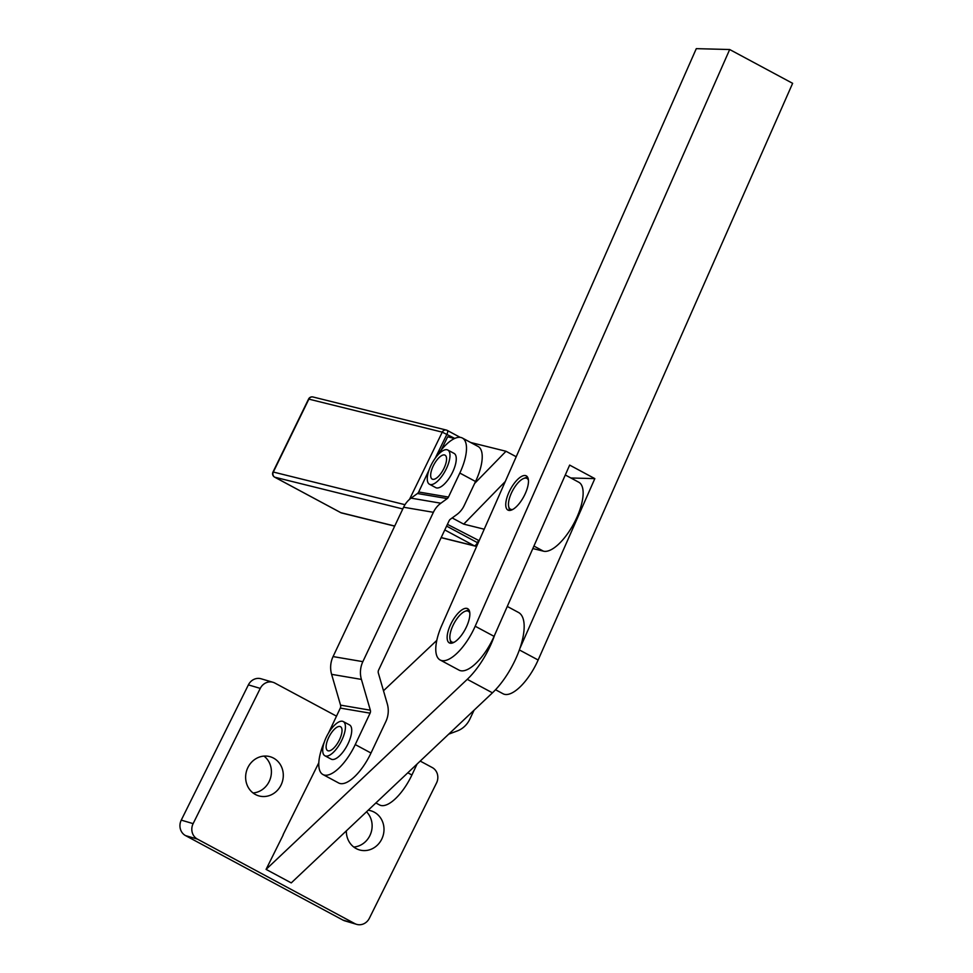 <?xml version="1.0" encoding="UTF-8"?>
<svg xmlns="http://www.w3.org/2000/svg" width="973" height="973" viewBox="0 0 973 973"><rect width="100%" height="100%" fill="white"/><g stroke="black" fill="none" stroke-linecap="round" stroke-linejoin="round"><path stroke-width="1.46" d="M253.077 792.971A20.384 18.694 106.5 0 0 269.107 781.647A20.384 18.694 106.5 0 0 263.987 756.094M280.99 785.162A20.384 18.694 -73.5 0 1 258.684 795.841A20.384 18.694 -73.5 0 1 247.945 767.417A20.384 18.694 -73.5 0 1 270.251 756.751A20.384 18.694 -73.5 0 1 280.99 785.162M353.783 847.045A20.384 18.694 106.5 0 0 369.825 835.71A20.384 18.694 106.5 0 0 366.541 811.786M368.183 810.229A20.384 18.694 -73.5 0 1 370.956 810.813A20.384 18.694 -73.5 0 1 381.696 839.225A20.384 18.694 -73.5 0 1 359.402 849.903A20.384 18.694 -73.5 0 1 346.352 830.857M273.012 682.292L261.129 678.789A11.652 10.679 106.5 0 0 254.804 679.008A11.652 10.679 106.5 0 0 248.383 684.883L181.258 820.13A11.652 10.679 106.5 0 0 180.37 828.96A11.652 10.679 106.5 0 0 185.527 835.6L342.897 920.069A11.652 10.679 106.5 0 0 344.758 920.835L356.629 924.35A11.652 10.679 -73.5 0 1 354.768 923.584L197.41 839.103A11.652 10.679 -73.5 0 1 192.24 832.474A11.652 10.679 -73.5 0 1 193.128 823.632L260.265 688.398A11.652 10.679 -73.5 0 1 266.687 682.523A11.652 10.679 -73.5 0 1 273.012 682.292A11.652 10.679 -73.5 0 1 274.873 683.058L336.5 716.152M420.214 761.081L432.231 767.539A11.652 10.679 -73.5 0 1 437.4 774.167A11.652 10.679 -73.5 0 1 436.512 783.01L369.375 918.244A11.652 10.679 -73.5 0 1 362.965 924.119A11.652 10.679 -73.5 0 1 356.629 924.35M570.871 477.986L594.831 478.619L569.655 465.094L494.71 634.919A50.474 19.764 118.2 0 1 467.271 679.324L492.447 692.837A50.474 19.764 -61.8 0 0 519.898 648.432A50.474 19.764 -61.8 0 0 518.5 612.467L507.274 606.434M459.329 611.968A19.411 7.602 118.2 0 1 466.213 608.307A19.411 7.602 118.2 0 1 467.672 608.672A19.411 7.602 118.2 0 1 468.427 621.856A19.411 7.602 118.2 0 1 457.663 639.589A19.411 7.602 118.2 0 1 449.319 642.885A19.411 7.602 118.2 0 1 448.565 629.701A19.411 7.602 118.2 0 1 459.329 611.968M454.16 642.241A17.465 6.847 118.2 0 1 450.025 639.176A17.465 6.847 118.2 0 1 453.394 624.654A17.465 6.847 118.2 0 1 464.985 611.324L467.101 610.46A19.411 7.602 118.2 0 1 468.998 609.998M532.827 548.541L543.469 551.18A38.823 15.203 -61.8 0 0 567.928 533.204A38.823 15.203 -61.8 0 0 583.107 494.515A38.823 15.203 -61.8 0 0 578.777 482.231L565.289 474.982M509.524 491.085A19.411 7.602 118.2 0 1 524.824 475.493A19.411 7.602 118.2 0 1 526.284 475.858A19.411 7.602 118.2 0 1 524.69 494.843A19.411 7.602 118.2 0 1 507.93 510.071A19.411 7.602 118.2 0 1 509.524 491.085M512.771 509.426A17.465 6.847 118.2 0 1 508.636 506.361A17.465 6.847 118.2 0 1 508.575 502.396A17.465 6.847 118.2 0 1 523.596 478.509L525.712 477.646A19.411 7.602 118.2 0 1 527.609 477.184M495.537 689.735L503.077 693.773A38.823 15.203 -61.8 0 0 538.142 660.01L792.63 83.325L729.689 49.526L696.291 48.65L441.803 625.335A38.823 15.203 118.2 0 0 435.782 650.183A38.823 15.203 118.2 0 0 440.137 659.986A38.823 15.203 118.2 0 0 475.189 626.223L729.689 49.526M494.71 634.919L494.077 636.354A38.823 15.203 118.2 0 1 459.013 670.117L440.137 659.986M375.882 802.968L379.567 804.951A36.877 14.449 -61.8 0 0 396.498 797.653A36.877 14.449 -61.8 0 0 411.907 774.995L407.821 772.793M436.086 457.091A36.877 14.449 118.2 0 1 445.439 445.318A36.877 14.449 118.2 0 1 462.357 438.02A36.877 14.449 118.2 0 1 459.815 473.048L475.542 481.501L474.629 483.435L506.009 451.265L516.201 456.738M474.629 483.435L464.206 505.522A23.291 21.248 -80.3 0 1 456.738 514.62L450.365 519.241A3.88 3.539 99.7 0 0 449.125 520.75L378.594 670.105A3.88 3.539 99.7 0 0 378.351 673.061L387.29 703.856A23.291 21.248 -80.3 0 1 385.831 721.613L370.993 753.029L355.254 744.576A36.877 14.449 118.2 0 1 322.927 774.532A36.877 14.449 118.2 0 1 318.779 763.659A36.877 14.449 118.2 0 1 324.301 742.095M509.755 510.436A19.411 7.602 118.2 0 1 509.098 508.599L508.636 506.361M464.985 611.324A17.465 6.847 118.2 0 1 469.825 613.063M445.877 463.379A13.586 5.327 118.2 0 1 432.194 479.105A13.586 5.327 118.2 0 1 431.355 470.896A13.586 5.327 118.2 0 1 445.05 455.169A13.586 5.327 118.2 0 1 445.877 463.379M447.799 450.037L454.099 453.418A19.411 7.602 118.2 0 1 453.746 469.594A19.411 7.602 118.2 0 1 440.27 487.145A19.411 7.602 118.2 0 1 436.682 487.947A19.411 7.602 118.2 0 1 435.734 487.619L429.446 484.238A19.411 7.602 -61.8 0 0 433.982 483.776A19.411 7.602 -61.8 0 0 447.458 466.225A19.411 7.602 -61.8 0 0 447.799 450.037A19.411 7.602 -61.8 0 0 443.262 450.511A19.411 7.602 -61.8 0 0 429.786 468.062A19.411 7.602 -61.8 0 0 429.446 484.238M339.273 740.198A13.586 5.327 118.2 0 1 327.646 750.633A13.586 5.327 118.2 0 1 328.874 737.12A13.586 5.327 118.2 0 1 340.501 726.697A13.586 5.327 118.2 0 1 339.273 740.198M343.25 721.565L349.55 724.934A19.411 7.602 118.2 0 1 347.653 744.515A19.411 7.602 118.2 0 1 332.134 759.463A19.411 7.602 118.2 0 1 331.757 759.378A19.411 7.602 118.2 0 1 331.185 759.147L324.885 755.766A19.411 7.602 -61.8 0 0 325.469 755.997A19.411 7.602 -61.8 0 0 341.134 741.56A19.411 7.602 -61.8 0 0 343.25 721.565A19.411 7.602 -61.8 0 0 342.678 721.321A19.411 7.602 -61.8 0 0 327.001 735.77A19.411 7.602 -61.8 0 0 324.885 755.766M447.422 524.35L479.154 540.684M454.586 438.507L447.665 436.792L441.207 450.025M470.713 442.508L506.009 451.265M462.357 438.02L478.096 446.473A36.877 14.449 118.2 0 1 475.542 481.501M451.144 643.25A19.411 7.602 118.2 0 1 450.487 641.414L450.025 639.176M523.596 478.509A17.465 6.847 118.2 0 1 528.436 480.248M355.254 744.576L370.093 713.16L340.307 708.089L328.533 733.022M370.993 753.029A36.877 14.449 118.2 0 1 338.653 782.985L322.927 774.532M428.971 470.19L418.682 491.997A3.88 3.539 -80.3 0 1 417.429 493.518L411.068 498.14A23.291 21.248 99.7 0 0 403.6 507.237L333.07 656.58A23.291 21.248 99.7 0 0 331.611 674.338L340.55 705.133A3.88 3.539 -80.3 0 1 340.307 708.089M333.07 656.58L362.856 661.652A23.291 21.248 99.7 0 0 361.409 679.409L331.611 674.338M418.682 491.997L448.468 497.069A3.88 3.539 -80.3 0 1 447.227 498.59L417.429 493.518M411.068 498.14L440.854 503.211A23.291 21.248 99.7 0 0 433.386 512.309L403.6 507.237M362.856 661.652L433.386 512.309M440.854 503.211L447.227 498.59M448.468 497.069L459.815 473.048M340.55 705.133L370.336 710.205A3.88 3.539 -80.3 0 1 370.093 713.16M370.336 710.205L361.409 679.409M417.076 764.036L411.907 774.995M474.058 710.205L469.862 719.096A23.291 21.248 -80.3 0 1 457.346 730.918L448.723 734.153M594.831 478.619L519.898 648.432M505.267 481.526L463.72 524.131L452.165 517.928M484.213 529.215L463.72 524.131M283.119 834.664L318.803 762.771M492.447 692.837L291.255 882.9L266.079 869.388L283.216 834.883M266.079 869.388L467.271 679.324M436.792 640.404L383.484 690.769M248.383 684.883L260.265 688.398M185.527 835.6L197.41 839.103M533.922 546.06L543.469 551.18M538.142 660.01L519.363 649.928M494.077 636.354L475.189 626.223M394.71 526.04L340.866 512.686A3.88 1.52 118.2 0 1 340.732 512.637A3.88 3.88 0 0 0 341.632 512.978A3.88 3.551 -76.1 0 1 340.866 512.686L274.775 477.208A3.88 3.551 -76.1 0 1 273.328 472.039L272.987 472.027A3.88 3.88 0 0 0 274.641 477.159A3.88 1.52 -61.8 0 0 274.775 477.208L402.786 508.952M435.199 458.271L446.935 434.213A3.88 1.52 -61.8 0 0 447.689 431.635A3.88 1.52 -61.8 0 0 447.252 430.407A3.88 1.52 -61.8 0 0 447.106 430.358A3.88 3.551 103.9 0 0 442.265 432.146L454.78 438.422M404.975 504.695L273.328 472.039L308.903 399.064A3.88 3.551 -76.1 0 1 312.978 396.984A3.88 3.88 0 0 0 308.563 399.052L442.265 432.146L409.487 499.392M478.497 540.526L477.451 542.666A3.88 1.52 118.2 0 1 475.809 545.014A3.88 1.52 118.2 0 1 474.24 545.768A3.88 3.551 103.9 0 0 475.006 546.06A3.88 3.88 0 0 0 476.782 546.084M478.12 543.031L446.595 526.101M274.459 477.013A3.88 1.52 -61.8 0 0 274.641 477.159L340.732 512.637A3.88 1.52 118.2 0 1 340.599 512.54M312.978 396.984L446.352 430.066A3.88 3.88 0 0 1 447.252 430.407L460.193 437.364L447.373 430.504M444.783 529.944L474.24 545.768L441.183 537.57M193.128 823.632L181.258 820.13M354.768 923.584L342.897 920.069M341.632 512.978L394.673 526.138M441.134 537.655L475.006 546.06M308.563 399.052L272.987 472.027"/></g></svg>
